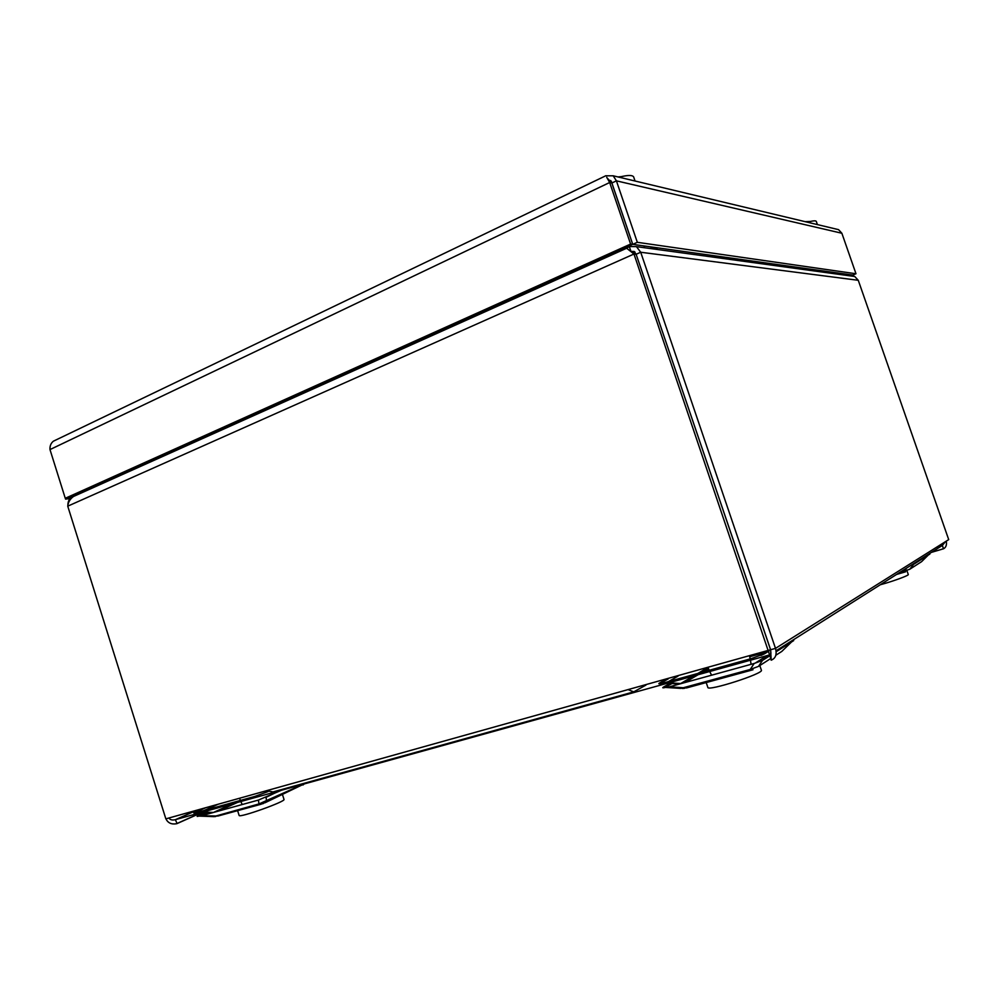 <?xml version="1.0" encoding="UTF-8"?>
<svg xmlns="http://www.w3.org/2000/svg" width="999" height="999" viewBox="0 0 999 999"><rect width="100%" height="100%" fill="white"/><g stroke="black" fill="none" stroke-linecap="round" stroke-linejoin="round"><path stroke-width="1.5" d="M634.914 251.998L630.981 251.498L629.295 246.553L626.635 248.227M76.311 495.217L72.79 496.391C69.568 498.014 67.932 500.949 67.882 505.207M850.461 275.924L854.732 276.498L858.266 280.294L948.7 539.61L775.499 648.376L640.709 252.248L636.45 246.628L629.295 246.553M770.928 653.346L770.604 649.737L636.126 254.283L770.566 649.75L771.191 659.577L769.63 655.044M634.003 253.621L636.088 254.295L633.978 254.021L771.191 659.577M770.566 649.75L165.846 818.855L67.745 506.168C68.207 502.097 70.13 498.863 73.526 496.466L76.436 495.117M204.895 812.674L199.4 815.122C196.191 816.57 196.316 816.82 199.775 815.883L198.726 816.158M791.533 640.971L792.469 640.908L791.658 641.857L793.693 640.596L793.056 640.009M669.842 683.403L663.723 686.925C661.563 688.199 663.061 688.136 668.231 686.725L664.959 687.399L672.052 683.541M927.834 554.632L928.883 553.958M761.051 655.419L764.772 653.633L751.248 658.616L665.197 682.504C659.178 684.153 657.429 684.24 659.977 682.767L664.984 682.554M268.107 791.57L254.795 796.44L196.915 812.499C192.882 813.611 192.757 813.323 196.503 811.65L199.937 811.663M631.131 251.411L634.24 251.486L636.126 254.283L640.709 252.248L858.266 280.294M931.38 552.385L943.506 548.776L942.344 545.442L945.441 541.645M771.128 660.202C775.611 658.441 777.06 654.507 775.499 648.376L770.604 649.737M770.117 654.757L175.849 819.53L197.14 810.139M165.921 818.843C167.919 822.951 171.416 824.6 176.398 823.763L177.11 823.563L175.362 819.692L196.791 810.239M168.906 818.006C170.117 819.867 172.265 820.429 175.362 819.692M931.48 552.322L943.743 548.676C946.065 547.277 946.915 544.767 946.278 541.121M625.849 248.601L626.66 248.239L633.978 254.021L67.745 506.168M581.768 268.381L580.943 268.369L582.817 267.757L582.604 266.87M580.781 267.695L580.943 268.369L125.337 473.214M799.587 267.645L799.724 268.981M587.612 265.759L587.375 264.735M583.341 267.682L583.091 266.658M708.403 668.343L706.83 668.181L708.241 667.881M213.349 812.487L232.405 803.858M199.5 816.121L213.711 816.62L258.991 803.92L303.147 784.265M281.343 790.309L258.404 800.074L201.348 815.796L217.982 816.021L261.263 804.183M199.4 815.122L198.039 815.983L198.751 816.083L206.668 812.736M304.208 783.965L302.972 785.027M665.958 687.462L680.868 688.411L750.224 669.455L758.503 666.383L770.391 658.753M769.442 655.968L762.499 660.389L754.158 663.473L669.405 686.825L686.488 687.949L753.009 669.767L750.224 669.455L754.158 663.473M775.873 655.219L780.569 652.21M792.719 640.222L791.183 642.157M899.3 572.702L909.739 569.268L920.404 562.412M917.856 564.048L921.565 561.675L928.346 554.994L911.1 565.234M213.486 812.449L202.922 812.037M205.007 812.674L199.65 815.072L203.072 815.321M258.404 800.074L258.991 803.92L262.924 803.733L266.571 801.186L266.046 797.327L279.483 790.821M663.723 686.925L666.146 686.962M758.503 666.383L762.499 660.389L769.455 656.006M909.739 569.268L913.573 564.385L929.882 554.045M666.345 682.18L665.197 682.504M196.915 812.499L198.526 812.062M266.883 790.709L272.964 791.945L632.629 692.182M628.696 689.872L633.741 691.87L645.966 685.064M851.498 276.061L853.483 274.762M850.586 275.936L853.633 275.2M834.802 228.746L838.548 229.645L841.87 233.254L855.981 273.751L852.721 275.075M606.73 177.335L609.665 182.517L611.85 183.017L632.717 244.368L637.325 242.307L616.408 180.844L613.174 175.787L606.218 175.812M841.87 233.254L616.408 180.844L611.888 183.004L610.739 180.569L608.766 180.245M855.981 273.751L637.325 242.307M611.888 183.004L632.754 244.355L630.594 244.068L65.272 498.289L49.987 449.575C49.75 446.004 50.887 443.206 53.384 441.196L55.807 440.035M852.734 275.062L632.754 244.355L68.394 497.864L65.272 498.289M609.615 181.169L611.85 183.017M49.987 449.575L609.665 182.517L630.594 244.068M70.941 497.527L65.597 499.125L69.98 498.526M65.335 498.276L65.597 499.125M619.03 177.185C627.597 175.012 632.467 174.925 633.653 176.935L635.052 181.019M807.479 222.215C812.774 220.742 815.708 220.454 816.283 221.353L817.407 224.588M810.376 269.78L808.341 269.742L809.015 268.968M806.255 269.867L807.929 268.806M282.492 794.655L284.003 799.412C286.139 801.41 238.761 818.331 239.123 815.421L237.612 810.651M756.705 662.15L757.791 662.162M759.802 665.546L761.388 670.204C764.123 673.463 707.517 691.645 707.854 687.424L706.206 682.554M907.017 570.879L908.278 574.512C909.215 575.374 892.731 581.418 880.256 584.765M776.186 651.723L793.693 640.596M177.11 823.563L201.81 812.562M768.943 651.023L764.772 653.633M659.977 682.767L665.596 679.595M196.503 811.65L204.633 808.054M936.762 547.102L942.344 545.442L776.086 650.761M770.067 654.57L769.155 655.144M303.946 784.04L264.872 802.821M784.44 645.466L781.518 648.301M776.885 654.57L781.792 651.423L791.658 641.857L776.186 651.685M762.299 658.616L767.582 657.155M896.49 574.475L905.618 571.803L904.095 571.303L906.617 568.069M922.664 557.904L920.641 559.89M915.658 563.061L913.536 563.686M218.007 804.32L204.071 810.514M239.435 800.699L240.322 800.299M212.537 812.711L201.898 812.312M237.35 802.497L218.094 811.176M697.914 673.413L706.743 668.119M678.046 676.123L668.493 681.58M680.644 683.553L693.169 676.198M681.156 683.578L669.268 682.816M764.085 654.02L768.943 650.998M708.503 668.606L702.484 672.152M697.777 674.924L684.777 682.592M755.219 663.086L766.72 655.819M767.769 651.735L749.712 656.755M833.815 273.639C833.715 272.715 832.179 272.502 829.22 273.014L832.03 273.401M649.874 248.464C653.321 248.002 655.119 248.239 655.294 249.213M609.552 181.106L611.525 181.556M177.085 823.463L201.586 812.549M936.825 547.065L942.556 545.354M635.389 254.208L632.117 252.485M73.526 496.466L626.66 248.239M636.45 246.628L854.732 276.498M582.255 268.169L581.43 268.207M679.57 684.015L667.682 683.266M211.763 812.924L201.124 812.537M781.305 651.735L777.397 654.245M921.39 561.788L918.019 563.948M217.77 811.263L237.038 802.584M767.919 651.635L749.7 656.705M708.416 668.368L701.535 672.414M696.827 675.187L683.803 682.854M670.292 683.428L664.46 686.788L664.959 687.399M213.848 816.633L215.747 816.508M762.662 658.391L767.944 656.917M682.442 688.486L684.652 688.286M663.623 682.929L661.987 682.417L668.294 678.845M197.327 812.387L195.779 812.324L197.178 811.5L205.544 807.804M657.392 249.5C657.342 248.289 654.795 247.952 649.75 248.451M838.548 229.645L613.174 175.787M606.818 177.585L611.188 182.48M605.918 175.699L53.384 441.196M805.206 269.73L804.682 268.356M810.314 221.478L805.157 221.666M810.152 269.118L810.614 270.467M823.888 271.041L824.337 272.34M621.228 176.636L617.981 176.935M626.523 247.153L626.848 248.102M643.968 245.916L644.58 247.74M117.944 475.611L118.194 476.411M275.287 791.982L275.387 792.694M239.623 798.301L240.372 800.436M240.809 801.535L242.245 804.52M749.55 656.193L750.224 658.89M750.511 660.314L751.048 664.323M708.179 667.719L709.165 670.292M709.752 671.603L711.6 675.199"/></g></svg>
